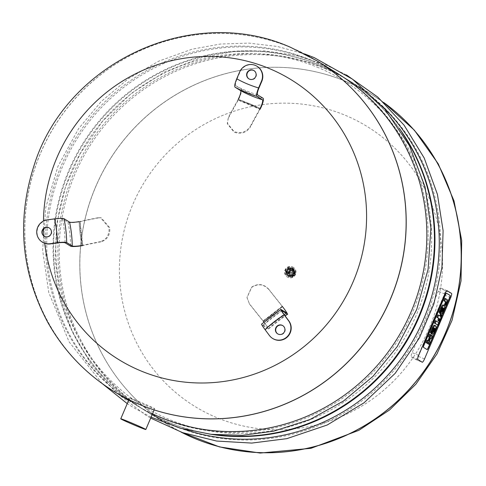 <?xml version="1.0" encoding="UTF-8"?>
<svg xmlns="http://www.w3.org/2000/svg" width="486" height="486" viewBox="0 0 486 486"><rect width="100%" height="100%" fill="white"/><g stroke="black" fill="none" stroke-linecap="round" stroke-linejoin="round"><path stroke-width="0.36" stroke-dasharray="2.43 1.82" d="M292.791 270.295A2.934 2.867 121.6 0 1 293.356 275.301A2.934 2.867 121.6 0 1 288.775 273.381A2.934 2.867 121.6 0 1 292.791 270.295A2.922 2.855 121.6 0 1 293.344 275.289A2.922 2.855 121.6 0 1 288.781 273.381A2.922 2.855 121.6 0 1 292.779 270.301M292.839 269.949A3.256 3.183 121.6 0 1 294.273 274.614A3.256 3.183 121.6 0 1 289.856 275.72A3.256 3.183 121.6 0 1 292.839 269.949M291.8 269.311A3.256 3.183 121.6 0 1 293.234 273.976A3.256 3.183 121.6 0 1 288.818 275.082A3.256 3.183 121.6 0 1 291.8 269.311M292.11 268.594A4.04 3.949 121.6 0 1 293.89 274.377A4.04 3.949 121.6 0 1 288.411 275.75A4.04 3.949 121.6 0 1 292.11 268.594M292.305 268.709A4.04 3.949 121.6 0 1 294.079 274.493A4.04 3.949 121.6 0 1 288.599 275.866A4.04 3.949 121.6 0 1 292.305 268.709M292.463 268.339A4.447 4.344 121.6 0 1 294.419 274.699A4.447 4.344 121.6 0 1 288.386 276.212A4.447 4.344 121.6 0 1 292.463 268.339M292.687 268.479A4.447 4.344 121.6 0 1 294.644 274.839A4.447 4.344 121.6 0 1 288.617 276.352A4.447 4.344 121.6 0 1 292.687 268.479M292.481 268.965A3.918 3.827 121.6 0 1 289.923 276.34A3.918 3.827 121.6 0 1 287.317 271.346A3.918 3.827 121.6 0 1 292.481 268.965M288.417 271.662A3.651 3.566 121.6 0 1 294.419 270.599A3.651 3.566 121.6 0 1 290.756 276.552A3.651 3.566 121.6 0 1 288.417 271.662M289.267 272.051A2.916 2.849 121.6 0 1 293.04 270.465A2.916 2.849 121.6 0 1 294.528 274.25A2.916 2.849 121.6 0 1 290.75 275.835A2.916 2.849 121.6 0 1 289.267 272.051M293.161 270.988L292.845 270.83A2.509 2.448 121.6 0 1 293.939 274.408A2.509 2.448 121.6 0 1 290.543 275.258A2.509 2.448 121.6 0 1 292.839 270.824A2.509 2.448 121.6 0 1 293.161 270.988A2.509 2.448 121.6 0 1 293.18 270.994A2.509 2.448 121.6 0 1 293.951 274.414A2.509 2.448 121.6 0 1 290.537 275.258A2.509 2.448 121.6 0 1 292.845 270.824C289.401 271.048 288.635 272.525 290.537 275.258L290.549 275.264M292.694 271.158A2.144 2.09 121.6 0 1 293.787 273.934A2.144 2.09 121.6 0 1 291.017 275.094A2.144 2.09 121.6 0 1 289.923 272.318A2.144 2.09 121.6 0 1 292.694 271.158M290.828 272.737A1.385 1.349 121.6 0 1 292.615 271.99A1.385 1.349 121.6 0 1 293.319 273.782A1.385 1.349 121.6 0 1 291.533 274.529A1.385 1.349 121.6 0 1 290.828 272.737M292.536 272.16A1.191 1.166 121.6 0 1 292.766 274.195A1.191 1.166 121.6 0 1 290.907 273.418A1.191 1.166 121.6 0 1 292.536 272.16M292.299 272.525A0.753 0.735 121.6 0 1 292.444 273.812A0.753 0.735 121.6 0 1 291.266 273.314A0.753 0.735 121.6 0 1 292.299 272.525M292.669 267.063A5.656 5.528 121.6 0 1 295.16 275.155A5.656 5.528 121.6 0 1 287.487 277.081A5.656 5.528 121.6 0 1 292.669 267.063M292.827 269.973A3.232 3.159 121.6 0 1 294.249 274.596A3.232 3.159 121.6 0 1 289.869 275.696A3.232 3.159 121.6 0 1 292.827 269.973M289.632 268.94A2.424 2.369 121.6 0 1 290.695 272.409A2.424 2.369 121.6 0 1 287.408 273.235A2.424 2.369 121.6 0 1 289.632 268.94M291.108 269.851A2.424 2.369 121.6 0 1 292.171 273.32A2.424 2.369 121.6 0 1 288.884 274.147A2.424 2.369 121.6 0 1 291.108 269.851M291.57 268.77A3.596 3.511 121.6 0 1 292.262 274.906A3.596 3.511 121.6 0 1 286.643 272.561A3.596 3.511 121.6 0 1 291.57 268.77M291.624 268.199A4.125 4.028 121.6 0 1 292.42 275.228A4.125 4.028 121.6 0 1 285.981 272.537A4.125 4.028 121.6 0 1 291.624 268.199M291.703 268.011A4.325 4.222 121.6 0 1 292.536 275.386A4.325 4.222 121.6 0 1 285.786 272.567A4.325 4.222 121.6 0 1 291.703 268.011M292.056 267.622A4.848 4.739 121.6 0 1 292.991 275.89A4.848 4.739 121.6 0 1 285.422 272.725A4.848 4.739 121.6 0 1 292.056 267.622M292.378 266.881A5.656 5.528 121.6 0 1 294.862 274.973A5.656 5.528 121.6 0 1 287.19 276.899A5.656 5.528 121.6 0 1 292.378 266.881M44.287 236.275A4.848 4.739 -58.4 0 0 51.006 234.72A4.848 4.739 -58.4 0 0 49.365 228.019M97.631 217.801A228.857 30.727 -6.4 0 0 79.127 221.604L80.111 233.517A121.543 72.147 77.8 0 0 81.824 245.479A228.857 30.727 -6.4 0 1 100.329 241.676L101.106 241.785C107.199 239.853 110.115 235.2 109.854 227.825L101.282 217.819L97.631 217.801L100.505 217.71L109.077 227.715C109.332 235.096 106.416 239.75 100.329 241.676M79.127 221.604A121.543 72.147 77.8 0 0 80.111 233.517L81.806 245.485A121.543 64.626 -101.3 0 1 80.111 233.517A121.543 64.626 -101.3 0 1 79.09 221.61L79.109 221.604M101.106 241.785A227.229 30.509 -6.4 0 0 82.814 245.545L80.117 221.665A227.229 30.509 -6.4 0 1 98.415 217.904M57.555 242.915A113.457 110.814 -58.4 0 0 54.863 219.04C58.782 218.56 61.291 218.512 62.396 218.9L67.967 222.333A7.891 1.057 173.6 0 0 79.977 221.695L80.05 221.683M79.977 221.695A119.927 63.769 78.7 0 0 82.675 245.57L82.748 245.558M54.863 219.04L47.598 220.03A12.126 11.84 -58.4 0 0 42.598 242.295M144.652 404.881A13.62 0.443 23.1 0 1 129.634 398.004A13.62 0.443 23.1 0 1 142.337 402.943A13.62 0.443 23.1 0 1 154.694 408.69A13.62 0.443 23.1 0 1 144.652 404.881M411.284 356.791L415.645 359.47A4.04 0.857 112.7 0 0 415.67 359.482A4.04 0.857 112.7 0 0 417.966 356.214L444.137 294.85A4.04 0.857 112.7 0 0 444.988 290.683L440.626 287.998A4.04 0.857 112.7 0 0 440.602 287.985A4.04 0.857 112.7 0 0 438.299 291.26L412.128 352.617A4.04 0.857 112.7 0 0 411.284 356.791L417.839 359.531M449.811 295.324L446.263 293.137A2.266 0.48 112.7 0 0 446.245 293.131A2.266 0.48 112.7 0 0 444.957 294.966L423.652 344.92A2.266 0.48 112.7 0 0 423.178 347.253L426.732 349.44A2.266 0.48 112.7 0 0 426.744 349.446A2.266 0.48 112.7 0 0 428.032 347.612L449.337 297.657A2.266 0.48 112.7 0 0 449.811 295.324L446.263 293.137A2.266 0.48 112.7 0 0 446.245 293.131A2.266 0.48 112.7 0 0 444.957 294.966L423.652 344.92A2.266 0.48 112.7 0 0 423.178 347.253L426.732 349.44A2.266 0.48 112.7 0 0 426.744 349.446A2.266 0.48 112.7 0 0 428.032 347.612L449.337 297.657A2.266 0.48 112.7 0 0 449.811 295.324L450.176 295.476L449.811 295.324M441.361 317.376L439.593 321.519L441.361 317.376M439.071 322.74L438.02 325.207L439.071 322.74M439.727 315.851L440.492 316.319M439.672 315.979L437.862 314.867M439.046 321.295L439.775 319.581A3.748 0.796 112.7 0 0 440.304 318.166A2.448 0.522 112.7 0 0 440.51 317.34A3.912 0.832 112.7 0 0 440.425 316.441L440.097 316.24L440.753 314.697L441.574 315.043M440.753 314.697L440.328 314.436M440.097 316.24L440.917 316.58M440.425 316.441L441.245 316.787M440.51 317.34L441.331 317.68M440.304 318.166L441.124 318.512M438.269 320.535L439.295 318.804A1.482 0.316 -67.3 0 1 439.362 318.968L438.724 320.724M439.362 318.968L439.818 319.162M439.295 318.804L439.866 319.047M439.065 318.664L439.885 319.004M437.473 324.982L438.506 322.558L439.326 322.898M438.506 322.558L435.395 320.645M445.698 305.366L444.878 305.026L445.644 303.24A4.909 1.045 112.7 0 0 446.148 301.952A3.159 0.668 112.7 0 0 446.585 300.299A4.884 1.039 112.7 0 0 446.434 299.309L447.254 299.655M446.434 299.309L444.903 298.368M446.585 300.299L447.406 300.646M441.628 311.095A2.375 0.504 -67.3 0 1 441.379 311.289A4.095 0.869 -67.3 0 1 441.203 311.295A4.095 0.869 -67.3 0 1 441.173 311.277L442.673 307.753A4.095 0.869 -67.3 0 1 442.807 307.942A2.375 0.504 -67.3 0 1 442.819 308.306A1.507 0.322 -67.3 0 1 442.424 309.588L442.266 309.959A1.507 0.322 -67.3 0 1 441.628 311.095L442.005 311.247M442.819 308.306L443.189 308.464M442.807 307.942L443.323 308.16M441.057 311.204L441.877 311.544M441.173 311.277L441.993 311.617M441.379 311.289L441.896 311.508M440.213 313.719A6.664 1.415 112.7 0 0 440.51 313.67L441.331 314.017M440.51 313.67A3.821 0.814 112.7 0 0 442.582 310.414L443.402 310.754M439.393 312.547L440.814 309.218A2.424 0.516 -67.3 0 1 441.555 307.784A2.266 0.48 -67.3 0 1 442.072 307.383A2.266 0.48 -67.3 0 1 442.096 307.395L442.819 307.717M442.199 307.462L439.933 312.771M442.096 307.395L442.861 307.717M441.555 307.784L442.375 308.13M440.814 309.218L441.634 309.558M442.582 310.414L442.916 309.631A3.918 0.832 112.7 0 0 443.906 305.706A6.84 1.452 112.7 0 0 443.694 305.323L444.508 305.664M443.694 305.323L443.129 304.977M442.916 309.631L443.736 309.977M432.983 331.367A2.375 0.504 -67.3 0 1 432.728 331.567A4.095 0.869 -67.3 0 1 432.558 331.567A4.095 0.869 -67.3 0 1 432.522 331.549L434.022 328.026A4.095 0.869 -67.3 0 1 434.156 328.22A2.375 0.504 -67.3 0 1 434.168 328.585A1.507 0.322 -67.3 0 1 433.779 329.866L433.621 330.237A1.507 0.322 -67.3 0 1 432.983 331.367L433.354 331.525M434.168 328.585L434.545 328.736M434.156 328.22L434.672 328.433M434.022 328.026L434.721 328.317M433.913 327.959L434.727 328.299M432.406 331.482L433.226 331.823M432.522 331.549L433.342 331.895M432.728 331.567L433.245 331.78M431.562 333.997A6.664 1.415 112.7 0 0 431.86 333.949L432.68 334.289M431.86 333.949A3.821 0.814 112.7 0 0 433.937 330.687L434.751 331.033M430.748 332.819L432.169 329.49A2.424 0.516 -67.3 0 1 432.911 328.062A2.266 0.48 -67.3 0 1 433.421 327.655A2.266 0.48 -67.3 0 1 433.451 327.673L434.168 327.995M433.548 327.734L431.289 333.044M433.451 327.673L434.211 327.995M432.911 328.062L433.725 328.402M432.169 329.49L432.983 329.836M433.937 330.687L434.265 329.909A3.918 0.832 112.7 0 0 435.256 325.985A6.84 1.452 112.7 0 0 435.043 325.596L435.863 325.942M435.043 325.596L434.478 325.249M434.265 329.909L435.085 330.249M428.251 344.009L429.29 341.579L428.816 341.287A3.906 0.832 -67.3 0 1 428.713 341.117A2.023 0.431 -67.3 0 1 428.725 340.565A1.537 0.328 -67.3 0 1 429.089 339.483L429.266 339.07A1.537 0.328 -67.3 0 1 429.782 338.086L430.602 338.426M429.266 339.07L430.086 339.41M429.089 339.483L429.91 339.829M428.725 340.565L429.545 340.905M428.713 341.117L429.533 341.458M428.816 341.287L429.636 341.628M429.29 341.579L430.11 341.919M426.416 342.922A9.441 2.005 112.7 0 0 426.975 342.752A3.973 0.844 112.7 0 0 427.783 341.786A3.73 0.79 112.7 0 0 427.589 343.165A5.844 1.239 112.7 0 0 427.589 343.201M427.783 341.786L428.603 342.132M426.975 342.752L427.795 343.092M427.704 340.51A2.995 0.638 -67.3 0 1 427.528 340.534L428.348 340.88M427.528 340.534L427.042 340.236M431.046 335.352A5.844 1.239 112.7 0 0 430.875 335.455A3.73 0.79 112.7 0 0 430.055 336.452A3.973 0.844 112.7 0 0 430.238 335.097A5.996 1.276 112.7 0 0 430.007 334.526L429.588 334.265M430.055 336.452L430.875 336.792M429.782 338.086A2.023 0.431 -67.3 0 1 430.153 337.746A3.906 0.832 -67.3 0 1 430.317 337.746L430.796 338.037L431.835 335.607L432.655 335.954M431.835 335.607L431.392 335.334M430.323 337.746L431.131 338.086L430.317 337.746A3.906 0.832 -67.3 0 1 430.323 337.746M430.153 337.746L430.967 338.092M345.418 115.352A164.341 160.501 121.6 0 1 377.063 395.634A164.341 160.501 121.6 0 1 120.443 288.313A164.341 160.501 121.6 0 1 345.418 115.352M346.561 81.654A193.981 189.455 121.6 0 1 372.136 94.764A193.981 189.455 121.6 0 1 383.867 102.613A193.981 189.455 -58.4 0 0 372.136 94.764A193.981 189.455 -58.4 0 0 346.561 81.654A193.981 189.455 -58.4 0 0 95.614 186.843A193.981 189.455 -58.4 0 0 168.855 425.201A193.981 189.455 121.6 0 1 101.89 173.532A193.981 189.455 121.6 0 1 346.561 81.654M181.144 432.133A193.981 189.455 121.6 0 1 168.855 425.201A193.981 189.455 -58.4 0 0 181.144 432.133M317.145 60.938A193.981 189.455 -58.4 0 0 291.57 47.822A193.981 189.455 -58.4 0 0 46.899 139.701A193.981 189.455 -58.4 0 0 113.864 391.37M382.901 106.853A193.981 189.455 -58.4 0 0 350.199 81.271A193.981 189.455 -58.4 0 0 324.624 68.155A193.981 189.455 -58.4 0 0 79.947 160.034A193.981 189.455 -58.4 0 0 146.918 411.709A193.981 189.455 -58.4 0 0 184.492 429.357M325.924 68.957A193.981 189.455 -58.4 0 0 81.253 160.836A193.981 189.455 -58.4 0 0 148.218 412.505A193.981 189.455 -58.4 0 0 411.223 346.561A193.981 189.455 -58.4 0 0 351.5 82.073A193.981 189.455 -58.4 0 0 325.924 68.957M402.633 133.571A193.981 189.455 -58.4 0 0 345.382 78.307A193.981 189.455 -58.4 0 0 319.806 65.191A193.981 189.455 -58.4 0 0 75.13 157.069A193.981 189.455 -58.4 0 0 142.094 408.744A193.981 189.455 -58.4 0 0 217.242 434.921M318.695 67.791A191.15 186.691 -58.4 0 0 57.02 268.971A191.15 186.691 -58.4 0 0 355.503 393.806A191.15 186.691 -58.4 0 0 318.695 67.791M399.407 128.486A193.981 189.455 -58.4 0 0 345.898 78.623A193.981 189.455 -58.4 0 0 320.323 65.507A193.981 189.455 -58.4 0 0 75.646 157.385A193.981 189.455 -58.4 0 0 142.611 409.06A193.981 189.455 -58.4 0 0 211.246 434.344M313.506 61.315A193.981 189.455 -58.4 0 0 68.836 153.193A193.981 189.455 -58.4 0 0 135.801 404.868A193.981 189.455 -58.4 0 0 398.806 338.918A193.981 189.455 -58.4 0 0 339.082 74.431A193.981 189.455 -58.4 0 0 313.506 61.315M337.782 73.629A193.981 189.455 -58.4 0 0 312.206 60.519A193.981 189.455 -58.4 0 0 67.53 152.397A193.981 189.455 -58.4 0 0 134.501 404.066A193.981 189.455 -58.4 0 0 152.507 413.817M44.7 243.31A164.341 160.501 121.6 0 1 43.965 236.038M43.558 228.949A164.341 160.501 121.6 0 1 43.473 221.051M113.827 391.352A193.981 189.455 121.6 0 1 46.905 139.682A193.981 189.455 121.6 0 1 291.57 47.822A193.981 189.455 121.6 0 1 317.115 60.914M248.984 78.902A4.848 4.739 -58.4 0 0 255.703 77.347A4.848 4.739 -58.4 0 0 254.063 70.646M250.278 126.39A228.857 48.576 112.7 0 1 260.095 108.421A121.543 57.524 -150.6 0 0 249.172 103.536A121.543 49.481 28.3 0 1 260.113 108.384L238.243 99.266A228.857 48.576 112.7 0 0 228.42 117.248L227.381 123.815L234.173 132.241C241.129 134.47 246.53 132.733 250.363 127.034L250.278 126.39C246.445 132.095 241.05 133.826 234.094 131.603L227.302 123.177L228.42 117.248M238.231 99.278L238.255 99.241A121.543 49.481 28.3 0 1 249.172 103.536A121.543 57.524 -150.6 0 0 238.231 99.278M228.505 117.891A227.229 48.236 112.7 0 1 238.207 100.122L260.071 109.265A227.229 48.236 112.7 0 0 250.363 127.034M257.525 94.831A119.927 117.126 121.6 0 1 235.667 85.688L241.238 89.12A7.891 1.677 -67.3 0 1 238.28 99.988A119.927 48.825 -151.7 0 1 260.144 109.131L260.107 109.198M257.228 66.394A12.126 11.84 -58.4 0 0 239.944 72.153L237.034 78.987A113.457 110.814 -58.4 0 0 258.892 88.13M235.667 85.688C235.096 84.886 235.552 82.65 237.034 78.987M277.773 333.925A4.848 4.739 -58.4 0 0 283.295 333.7A4.848 4.739 -58.4 0 0 282.852 325.669M249.512 304.072A228.857 17.854 -127.6 0 0 263.309 321.38L272.956 314.169A121.543 32.355 -38.8 0 0 282.475 306.642A228.857 17.854 -127.6 0 1 268.679 289.334L268.661 289.109C263.588 283.854 257.92 283.198 251.663 287.129L246.991 297.438L249.512 304.072L247.01 297.663L251.681 287.36C257.938 283.423 263.606 284.085 268.679 289.334M263.309 321.38A121.543 32.355 -38.8 0 0 272.956 314.169L282.488 306.66A121.543 23.407 141.6 0 1 272.956 314.169A121.543 23.407 141.6 0 1 263.339 321.41L263.321 321.398M268.661 289.109A227.229 17.727 -127.6 0 0 282.305 306.229L263.139 320.96A227.229 17.727 -127.6 0 1 249.494 303.841M284.517 315.086A113.457 110.814 -58.4 0 0 265.35 329.824C263.114 326.768 262.246 325.304 262.732 325.438L268.308 328.864A7.891 0.614 52.4 0 0 268.509 328.913A7.891 0.614 52.4 0 0 263.242 321.088L263.193 321.021M287.663 314.187A7.891 0.614 52.4 0 0 282.409 306.356L282.36 306.289M280.951 309.424A121.543 118.706 -58.4 0 0 261.784 324.162L267.355 327.588A6.263 0.486 52.4 0 0 267.513 327.631A6.263 0.486 52.4 0 0 263.837 322.048M281.74 310.657L262.732 325.438A119.927 117.126 121.6 0 1 281.734 310.809M265.35 329.824L269.7 335.668A12.126 11.84 -58.4 0 0 272.925 338.627M291.782 269.141A3.396 3.317 121.6 0 1 292.438 274.93A3.396 3.317 121.6 0 1 287.135 272.713A3.396 3.317 121.6 0 1 291.782 269.141M291.752 269.305A3.232 3.159 121.6 0 1 293.173 273.934A3.232 3.159 121.6 0 1 288.787 275.033A3.232 3.159 121.6 0 1 291.752 269.305M82.814 245.545A119.927 71.187 -102.2 0 1 80.117 221.665M67.967 222.333A119.927 117.126 121.6 0 1 70.664 246.208M62.396 218.9A119.927 117.126 121.6 0 1 65.088 242.781M446.628 293.289L446.263 293.137L446.628 293.289M445.322 295.117L444.957 294.966L445.322 295.117M424.017 345.072L423.652 344.92L424.017 345.072M423.543 347.405L423.178 347.253L423.543 347.405M428.397 347.769L428.032 347.612L428.397 347.769M449.702 297.809L449.337 297.657L449.702 297.809M447.181 290.737L440.626 287.998M451.543 293.423L444.988 290.683M444.86 294L438.299 291.26M418.683 355.363L412.128 352.617M415.67 359.482L422.225 362.228L415.645 359.47M424.527 358.954L417.966 356.214M450.698 297.59L444.137 294.85M439.775 319.581L440.595 319.928M439.101 319.849L439.459 320.001M439.247 319.478L439.617 319.636M446.148 301.952L446.962 302.298M445.644 303.24L446.464 303.58M443.906 305.706L444.726 306.046M435.256 325.985L436.076 326.325M430.007 334.526L430.827 334.866M430.238 335.097L431.058 335.443M181.102 432.115A193.981 189.455 121.6 0 1 168.921 425.244A193.981 189.455 121.6 0 1 101.951 173.569A193.981 189.455 121.6 0 1 346.627 81.691A193.981 189.455 121.6 0 1 372.203 94.806A193.981 189.455 121.6 0 1 383.837 102.582M113.797 391.333A193.981 189.455 121.6 0 1 46.832 139.658A193.981 189.455 121.6 0 1 291.503 47.78A193.981 189.455 121.6 0 1 317.079 60.896M238.207 100.122A119.927 56.765 29.4 0 1 260.071 109.265M263.096 98.263A119.927 117.126 121.6 0 1 241.238 89.12M282.305 306.229A119.927 31.93 141.2 0 1 263.139 320.96M263.242 321.088A119.927 23.097 -38.4 0 0 282.409 306.356M268.308 328.864A119.927 117.126 121.6 0 1 284.984 315.718M286.521 312.856A121.543 118.706 -58.4 0 0 267.355 327.588M288.818 275.082L289.856 275.72M292.232 269.536L293.271 270.167M294.419 270.599L293.854 269.955M290.756 276.552L289.923 276.34M293.252 270.192L292.177 269.523C295.798 270.787 291.819 277.773 288.787 275.033L289.869 275.696M287.408 273.235L288.884 274.147M289.948 269.104L291.43 270.016M100.505 217.71L101.282 217.819M154.165 409.923L154.694 408.69M128.918 399.692L129.634 398.004M446.61 293.283L446.245 293.131L446.61 293.283M447.156 290.725L440.602 287.985M441.203 311.295L442.023 311.635M442.072 307.383L442.892 307.723M432.558 331.567L433.378 331.914M433.421 327.655L434.241 328.001M351.5 82.073L372.136 94.764L383.788 102.534M181.041 432.097L168.921 425.244L148.218 412.505M346.427 74.935L326.647 65.276L296.326 55.501L264.724 50.927L232.703 51.68L201.137 57.731L164.499 72.037L131.281 93.391L102.819 120.935L80.257 153.552L65.47 187.001L56.99 222.509L55.1 258.856L59.875 294.795L72.001 331.015L90.937 363.996L115.954 392.488L146.098 415.378L150.678 418.094M350.199 81.271L345.898 78.623M146.918 411.709L142.611 409.06M345.382 78.307L339.082 74.431M142.094 408.744L135.801 404.868M151.079 417.164L133.134 407.402L127.241 403.617M102.218 383.6L69.133 341.895L48.74 292.42L42.647 250.254L45.763 207.571L57.931 166.394L78.574 128.675L101.301 101.434L128.395 78.647L158.995 61.036L192.104 49.183L220.401 44.026L249.063 43.12L277.451 46.486L304.959 54.043M134.501 404.066L128.602 400.44M227.302 123.177L227.381 123.815M268.509 328.913L285.075 315.833M267.513 327.631L286.673 312.899"/><path stroke-width="0.73" d="M41.942 232.703A4.848 4.739 121.6 0 1 49.22 227.928A4.848 4.739 121.6 0 1 50.714 234.538A4.848 4.739 121.6 0 1 41.942 232.703M49.365 228.019A4.848 4.739 -58.4 0 0 42.239 232.885A4.848 4.739 -58.4 0 0 44.287 236.275M42.3 242.113A12.126 11.84 121.6 0 1 47.306 219.848L54.566 218.858A113.457 110.814 121.6 0 1 57.263 242.733L49.997 243.723A12.126 11.84 121.6 0 1 42.3 242.113L42.598 242.295A12.126 11.84 -58.4 0 0 50.295 243.905L57.555 242.915C61.473 242.435 63.988 242.386 65.088 242.781L70.664 246.208A7.891 1.057 173.6 0 0 82.675 245.57M81.788 245.485A6.263 0.838 173.6 0 1 72.25 245.989L66.679 242.563A121.543 118.706 -58.4 0 0 63.982 218.688L69.553 222.114A6.263 0.838 173.6 0 0 79.09 221.61M63.982 218.688C62.603 218.196 59.462 218.257 54.566 218.858M57.263 242.733C62.159 242.131 65.3 242.077 66.679 242.563M135.782 425.687A13.62 0.443 -156.9 0 0 145.818 429.496A13.62 0.443 -156.9 0 0 133.462 423.749A13.62 0.443 -156.9 0 0 120.765 418.81A13.62 0.443 -156.9 0 0 135.782 425.687M446.628 293.289L450.176 295.476A2.266 0.48 -67.3 0 1 449.702 297.809L441.361 317.376L449.702 297.809A2.266 0.48 112.7 0 0 450.176 295.476L446.628 293.289A2.266 0.48 112.7 0 0 446.61 293.283A2.266 0.48 -67.3 0 1 446.628 293.289M445.322 295.117A2.266 0.48 -67.3 0 1 446.61 293.283A2.266 0.48 112.7 0 0 445.322 295.117L424.017 345.072L445.322 295.117M423.543 347.405A2.266 0.48 -67.3 0 1 424.017 345.072A2.266 0.48 112.7 0 0 423.543 347.405L427.097 349.592L423.543 347.405M428.397 347.769A2.266 0.48 -67.3 0 1 427.109 349.598A2.266 0.48 -67.3 0 1 427.097 349.592A2.266 0.48 112.7 0 0 427.109 349.598A2.266 0.48 112.7 0 0 428.397 347.769L438.02 325.207L428.397 347.769M439.593 321.519L439.071 322.74L439.593 321.519M451.543 293.423L447.181 290.737A4.04 0.857 112.7 0 0 447.156 290.725A4.04 0.857 112.7 0 0 444.86 294L418.683 355.363A4.04 0.857 112.7 0 0 417.839 359.531L422.2 362.216A4.04 0.857 112.7 0 0 422.225 362.228A4.04 0.857 112.7 0 0 424.527 358.954L450.698 297.59A4.04 0.857 112.7 0 0 451.543 293.423M439.459 318.743L437.649 317.631L438.682 315.207L440.492 316.319L441.148 314.782L441.574 315.043L440.917 316.58L441.245 316.787A3.912 0.832 -67.3 0 1 441.331 317.68A2.448 0.522 -67.3 0 1 441.124 318.512A3.748 0.796 -67.3 0 1 440.595 319.928L439.866 321.635L439.423 321.361L440.182 319.314A1.482 0.316 112.7 0 0 440.116 319.15L439.083 320.875L438.664 320.614L439.459 318.743L438.639 318.403L437.843 320.274L438.664 320.614M438.682 315.207L437.862 314.867L436.829 317.291L437.649 317.631M436.829 317.291L438.639 318.403M439.727 315.851L440.328 314.436L441.148 314.782M438.724 320.724L439.866 321.635M438.603 321.015L439.423 321.361M439.818 319.162L440.182 319.314M437.843 320.274L439.083 320.875M436.215 320.985L439.326 322.898L438.293 325.322L435.183 323.409L436.215 320.985L435.395 320.645L434.363 323.068L438.293 325.322M444.903 298.368L445.723 298.708L444.903 298.368L443.87 300.791L445.291 301.666A3.876 0.82 -67.3 0 1 445.34 301.703A2.527 0.535 -67.3 0 1 445.413 301.94L445.34 302.42L446.16 302.76L446.227 302.28A2.527 0.535 112.7 0 0 446.16 302.049A3.876 0.82 112.7 0 0 446.112 302.006L444.69 301.132L445.723 298.708L447.254 299.655A4.884 1.039 -67.3 0 1 447.406 300.646A3.159 0.668 -67.3 0 1 446.962 302.298A4.909 1.045 -67.3 0 1 446.464 303.58L445.698 305.366L445.243 305.087L445.765 303.865A2.837 0.601 112.7 0 0 445.917 303.495A1.707 0.364 112.7 0 0 446.16 302.76M443.87 300.791L444.69 301.132L443.87 300.791M445.34 302.42A1.707 0.364 -67.3 0 1 445.097 303.155A2.837 0.601 -67.3 0 1 444.945 303.519L444.423 304.746L445.698 305.366M444.423 304.746L445.243 305.087M445.097 303.155L445.917 303.495M442.005 311.247L442.448 311.435A1.507 0.322 112.7 0 0 443.086 310.299L443.244 309.934A1.507 0.322 112.7 0 0 443.639 308.646A2.375 0.504 112.7 0 0 443.627 308.288A4.095 0.869 112.7 0 0 443.493 308.094L443.493 308.094M442.509 310.062L443.086 310.299M442.667 309.691L443.244 309.934M443.189 308.464L443.639 308.646M443.323 308.16L443.627 308.288M443.378 308.027L441.993 311.617A4.095 0.869 112.7 0 0 442.023 311.635A4.095 0.869 112.7 0 0 442.199 311.635A2.375 0.504 112.7 0 0 442.448 311.435M441.896 311.508L442.199 311.635M443.402 310.754A3.821 0.814 -67.3 0 1 441.331 314.017A6.664 1.415 -67.3 0 1 440.978 314.047A6.664 1.415 -67.3 0 1 440.923 314.017L440.486 313.749L442.916 307.741A2.266 0.48 112.7 0 0 442.892 307.723A2.266 0.48 112.7 0 0 442.375 308.13A2.424 0.516 112.7 0 0 441.634 309.558L440.213 312.887L439.787 312.626L441.349 308.956A6.075 1.288 -67.3 0 1 442.053 307.444A3.864 0.82 -67.3 0 1 443.657 305.311A6.597 1.397 -67.3 0 1 443.925 305.311A6.597 1.397 -67.3 0 1 443.949 305.317L444.508 305.664A6.84 1.452 -67.3 0 1 444.726 306.046A3.918 0.832 -67.3 0 1 443.736 309.977L443.402 310.754M439.933 312.771L439.666 313.403L440.103 313.677A6.664 1.415 112.7 0 0 440.158 313.701A6.664 1.415 112.7 0 0 440.213 313.719M439.666 313.403L440.486 313.749M443.906 305.299L443.129 304.977A6.597 1.397 112.7 0 0 443.111 304.965A6.597 1.397 112.7 0 0 442.837 304.965A3.864 0.82 112.7 0 0 441.233 307.103A6.075 1.288 112.7 0 0 440.529 308.616L438.967 312.279L440.213 312.887M438.967 312.279L439.787 312.626M442.837 304.965L443.657 305.311M433.354 331.525L433.804 331.713A1.507 0.322 112.7 0 0 434.441 330.577L434.599 330.207A1.507 0.322 112.7 0 0 434.988 328.925A2.375 0.504 112.7 0 0 434.976 328.56A4.095 0.869 112.7 0 0 434.842 328.372L433.342 331.895A4.095 0.869 112.7 0 0 433.378 331.914A4.095 0.869 112.7 0 0 433.548 331.908A2.375 0.504 112.7 0 0 433.804 331.713M433.864 330.334L434.441 330.577M434.016 329.97L434.599 330.207M434.545 328.736L434.988 328.925M434.672 328.433L434.976 328.56M433.245 331.78L433.548 331.908M434.751 331.033A3.821 0.814 -67.3 0 1 432.68 334.289A6.664 1.415 -67.3 0 1 432.327 334.319A6.664 1.415 -67.3 0 1 432.273 334.295L431.835 334.022L434.265 328.014A2.266 0.48 112.7 0 0 434.241 328.001A2.266 0.48 112.7 0 0 433.725 328.402A2.424 0.516 112.7 0 0 432.983 329.836L431.568 333.165L431.137 332.898L432.698 329.235A6.075 1.288 -67.3 0 1 433.403 327.722A3.864 0.82 -67.3 0 1 435.006 325.584A6.597 1.397 -67.3 0 1 435.28 325.584A6.597 1.397 -67.3 0 1 435.298 325.596L435.863 325.942A6.84 1.452 -67.3 0 1 436.076 326.325A3.918 0.832 -67.3 0 1 435.085 330.249L434.751 331.033M431.289 333.044L431.015 333.682L431.459 333.949A6.664 1.415 112.7 0 0 431.507 333.979A6.664 1.415 112.7 0 0 431.562 333.997M431.015 333.682L431.835 334.022M435.256 325.577L434.478 325.249A6.597 1.397 112.7 0 0 434.46 325.243A6.597 1.397 112.7 0 0 434.186 325.243A3.864 0.82 112.7 0 0 432.583 327.376A6.075 1.288 112.7 0 0 431.878 328.888L430.317 332.558L431.568 333.165M430.317 332.558L431.137 332.898M434.186 325.243L435.006 325.584M431.137 338.086A3.906 0.832 112.7 0 0 430.967 338.092A2.023 0.431 112.7 0 0 430.602 338.426A1.537 0.328 112.7 0 0 430.086 339.41L429.91 339.829A1.537 0.328 112.7 0 0 429.545 340.905A2.023 0.431 112.7 0 0 429.533 341.458A3.906 0.832 112.7 0 0 429.636 341.628L430.11 341.919L429.071 344.349L428.628 344.082A5.844 1.239 -67.3 0 1 428.409 343.511A3.73 0.79 -67.3 0 1 428.603 342.132A3.973 0.844 -67.3 0 1 427.795 343.092A9.441 2.005 -67.3 0 1 427.237 343.262L426.823 343.013L427.862 340.577L428.348 340.88A2.995 0.638 112.7 0 0 428.725 340.698A1.47 0.31 112.7 0 0 429.338 339.678L429.594 339.082A1.555 0.328 112.7 0 0 429.958 337.661A3.53 0.747 112.7 0 0 429.806 337.308L429.369 337.041L430.408 334.611L430.827 334.866A5.996 1.276 -67.3 0 1 431.058 335.443A3.973 0.844 -67.3 0 1 430.875 336.792A3.73 0.79 -67.3 0 1 431.696 335.796A5.844 1.239 -67.3 0 1 432.182 335.668A5.844 1.239 -67.3 0 1 432.212 335.68L432.655 335.954L431.617 338.384L431.143 338.092A3.906 0.832 112.7 0 0 431.137 338.086L431.143 338.092M427.589 343.201A5.844 1.239 112.7 0 0 427.808 343.736L429.071 344.349M427.862 340.577L427.042 340.236L426.003 342.666L427.237 343.262M426.003 342.666L426.823 343.013M430.408 334.611L429.588 334.265L428.549 336.701L428.986 336.968A3.53 0.747 -67.3 0 1 429.138 337.314A1.555 0.328 -67.3 0 1 428.774 338.736L428.518 339.331A1.47 0.31 -67.3 0 1 427.905 340.358A2.995 0.638 -67.3 0 1 427.704 340.51M427.905 340.358L428.725 340.698M428.518 339.331L429.338 339.678M428.774 338.736L429.594 339.082M429.138 337.314L429.958 337.661M428.986 336.968L429.806 337.308M428.549 336.701L429.369 337.041M432.151 335.656L431.392 335.334A5.844 1.239 112.7 0 0 431.361 335.322A5.844 1.239 112.7 0 0 431.046 335.352M430.942 338.098L431.617 338.384M383.867 102.613A193.981 189.455 121.6 0 1 431.86 359.257A193.981 189.455 121.6 0 1 181.144 432.133A193.981 189.455 -58.4 0 0 431.86 359.257A193.981 189.455 -58.4 0 0 383.867 102.613M390.386 299.291A193.981 189.455 -58.4 0 0 317.145 60.938A193.981 189.455 121.6 0 1 376.869 325.426A193.981 189.455 121.6 0 1 113.864 391.37A193.981 189.455 -58.4 0 0 390.386 299.291M184.492 429.357A193.981 189.455 -58.4 0 0 409.923 345.765A193.981 189.455 -58.4 0 0 382.901 106.853M217.242 434.921A193.981 189.455 -58.4 0 0 405.105 342.794A193.981 189.455 -58.4 0 0 402.633 133.571M211.246 434.344A193.981 189.455 -58.4 0 0 405.622 343.11A193.981 189.455 -58.4 0 0 399.407 128.486M152.507 413.817A193.981 189.455 -58.4 0 0 402.76 329.046A193.981 189.455 -58.4 0 0 337.782 73.629L317.145 60.938A193.981 189.455 121.6 0 0 317.115 60.914M43.473 221.051A164.341 160.501 121.6 0 1 269.469 68.623A164.341 160.501 121.6 0 1 301.806 348.371A164.341 160.501 121.6 0 1 44.7 243.31M43.965 236.038A164.341 160.501 121.6 0 1 43.558 228.949M128.602 400.44L113.864 391.37A193.981 189.455 121.6 0 1 113.827 391.352M253.273 70.227A4.848 4.739 121.6 0 1 255.405 77.165A4.848 4.739 121.6 0 1 248.832 78.811A4.848 4.739 121.6 0 1 253.273 70.227M254.063 70.646A4.848 4.739 -58.4 0 0 247.495 72.627A4.848 4.739 -58.4 0 0 248.984 78.902M261.511 81.113L258.595 87.948A113.457 110.814 121.6 0 1 236.737 78.805L239.653 71.971A12.126 11.84 121.6 0 1 256.936 66.218A12.126 11.84 121.6 0 1 261.511 81.113L261.808 81.296L258.892 88.13C257.416 91.793 256.96 94.029 257.525 94.831L263.096 98.263A7.891 1.677 -67.3 0 1 260.144 109.131M238.255 99.241A6.263 1.33 -67.3 0 0 240.6 90.609L235.03 87.182A121.543 118.706 -58.4 0 0 256.887 96.325L262.458 99.751A6.263 1.33 -67.3 0 1 260.113 108.384M256.887 96.325C256.183 95.323 256.748 92.528 258.595 87.948M236.737 78.805C234.89 83.385 234.319 86.18 235.03 87.182M261.808 81.296A12.126 11.84 -58.4 0 0 257.228 66.394L256.936 66.218M283.004 333.518A4.848 4.739 121.6 0 1 276.133 327.224A4.848 4.739 121.6 0 1 282.706 325.577A4.848 4.739 121.6 0 1 283.004 333.518M282.852 325.669A4.848 4.739 -58.4 0 0 276.431 327.406A4.848 4.739 -58.4 0 0 277.773 333.925M281.734 310.809A119.927 117.126 121.6 0 1 281.898 310.706L287.469 314.132A7.891 0.614 52.4 0 0 287.663 314.187L285.075 315.833M263.837 322.048A6.263 0.486 52.4 0 0 263.339 321.41M284.219 314.904L288.569 320.748A12.126 11.84 121.6 0 1 272.634 338.444A12.126 11.84 121.6 0 1 269.402 335.486L265.058 329.642A113.457 110.814 121.6 0 1 284.219 314.904C281.424 311.089 280.337 309.26 280.951 309.424L286.521 312.856A6.263 0.486 52.4 0 0 286.673 312.899A6.263 0.486 52.4 0 0 282.5 306.678M261.784 324.162C261.17 323.992 262.264 325.82 265.058 329.642M261.583 324.113L280.951 309.424M272.634 338.444L272.925 338.627A12.126 11.84 -58.4 0 0 288.86 320.93L284.517 315.086C282.281 312.03 281.406 310.572 281.898 310.706L281.74 310.657M72.25 245.989A121.543 118.706 -58.4 0 0 69.553 222.114M439.459 320.001L439.921 320.189M439.617 319.636L440.067 319.818M445.413 301.94L446.227 302.28M445.34 301.703L446.16 302.049M445.291 301.666L446.112 302.006M444.945 303.519L445.765 303.865M440.103 313.677L440.923 314.017M440.529 308.616L441.349 308.956M441.233 307.103L442.053 307.444M431.459 333.949L432.273 334.295M431.878 328.888L432.698 329.235M432.583 327.376L433.403 327.722M427.808 343.736L428.628 344.082M427.625 343.183L428.409 343.511M431.064 335.528L431.696 335.796M383.837 102.582A193.981 189.455 121.6 0 1 431.926 359.3A193.981 189.455 121.6 0 1 181.102 432.115M317.079 60.896A193.981 189.455 121.6 0 1 376.802 325.383A193.981 189.455 121.6 0 1 113.797 391.333C85.888 373.995 63.873 350.977 47.749 322.279C21.129 272.288 16.53 220.146 33.953 165.854C65.926 62.068 192.754 3.171 291.065 47.555L317.145 60.938M240.6 90.609A121.543 118.706 -58.4 0 0 262.458 99.751M284.984 315.718A119.927 117.126 121.6 0 1 287.469 314.132M145.818 429.496L154.165 409.923M120.765 418.81L128.918 399.692M440.158 313.701L440.978 314.047M443.111 304.965L443.925 305.311M431.507 333.979L432.327 334.319M434.46 325.243L435.28 325.584M431.361 335.322L432.182 335.668M383.788 102.534L414.37 130.193L438.25 163.861L454.003 200.882L461.7 240.455L461.032 280.841L452.047 320.286L436.975 353.936L415.888 384.189L389.541 409.965L358.875 430.329L310.991 448.311L260.192 453.055L219.447 446.907L181.041 432.097M150.678 418.094L182.56 432.631L216.628 441.051L251.766 443.08L286.825 438.651L327.23 424.995L363.923 402.882L395.167 373.357L419.473 337.819L433.955 303.695L441.926 267.567L443.104 230.71L437.436 194.412L424.211 158.023L404.06 125.145L377.792 97.085L346.427 74.935M304.959 54.043L314.229 57.634L352.478 79.163L384.748 108.973L409.358 145.514L425.05 186.897L430.918 227.891L428.093 269.39L416.696 309.539L397.244 346.536L372.962 376.383L343.505 401.017L309.995 419.515L273.703 431.167L242.453 435.31L211.058 434.32L180.33 428.221L151.079 417.164M127.241 403.617L102.218 383.6"/></g></svg>
